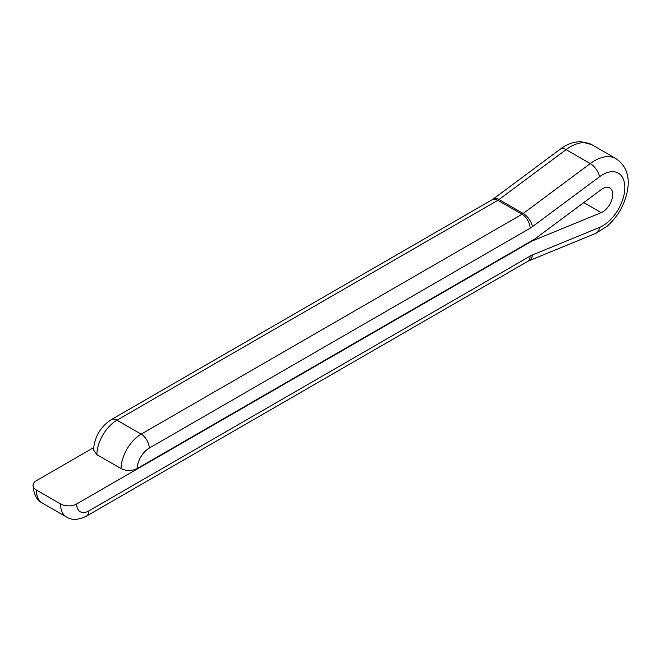 <?xml version="1.0" encoding="UTF-8"?>
<svg xmlns="http://www.w3.org/2000/svg" width="661" height="661" viewBox="0 0 661 661"><rect width="100%" height="100%" fill="white"/><g stroke="black" fill="none" stroke-linecap="round" stroke-linejoin="round"><path stroke-width="0.99" d="M599.477 227.458A11.402 7.453 -112.3 0 1 595.751 233.35L528.668 260.897A11.402 7.453 -112.3 0 0 532.394 255.006L599.477 227.458A31.348 18.103 120 0 0 624.819 187.501A31.348 18.103 120 0 0 599.477 176.793L532.394 226.706A11.402 5.577 -126.6 0 0 523.182 213.503L590.273 163.589A42.75 24.68 -60 0 1 615.961 158.623L591.777 144.66A42.75 24.68 120 0 0 566.089 149.626L498.997 199.539L523.182 213.503A11.402 6.585 120 0 1 522.033 214.263L497.849 200.3L116.989 420.189L141.173 434.153L522.033 214.263A11.402 6.585 60 0 1 530.089 228.227L149.237 448.108A17.095 9.874 120 0 0 137.149 468.583L534.906 238.943L601.204 189.616A14.253 8.229 120 0 1 609.773 187.955A14.253 8.229 120 0 1 611.656 200.308A14.253 8.229 120 0 1 601.204 212.644L532.113 241.017L76.693 503.955A17.095 9.874 120 0 0 88.781 510.936L530.089 256.146A11.402 6.585 60 0 1 527.734 261.368L86.426 516.15A11.402 6.585 60 0 0 88.781 510.936M93.639 447.629L36.388 480.687A11.402 6.585 -0 0 0 33.05 485.339A11.402 6.585 -0 0 0 36.388 489.991A28.497 16.451 120 0 0 42.287 503.038L66.472 517.001A28.497 16.451 -60 0 1 60.572 503.955L36.388 489.991M60.572 503.955A11.402 6.585 -0 0 0 76.693 503.955M137.149 468.583C131.787 471.136 126.408 471.136 121.029 468.583L96.845 454.628L93.507 449.893C94.54 436.88 100.472 426.791 111.288 419.628A11.402 6.585 60 0 1 116.989 420.189A28.497 16.451 120 0 0 96.845 454.628M532.394 255.006A22.796 13.162 120 0 0 530.089 256.146M530.089 228.227A22.796 13.162 120 0 0 532.394 226.706M599.477 176.793A11.402 5.577 53.4 0 0 590.273 163.589L566.089 149.626A11.402 5.577 53.4 0 0 560.437 149.031L493.346 198.944A11.402 5.577 53.4 0 1 498.997 199.539A11.402 6.585 120 0 1 497.849 200.3A11.402 6.585 60 0 0 492.148 199.738L111.288 419.628M601.204 212.644L583.779 202.58M121.029 468.583A28.497 16.451 -60 0 1 141.173 434.153A11.402 6.585 60 0 1 149.237 448.108M66.472 517.001C71.702 520.381 78.353 520.1 86.426 516.15M595.751 233.35L606.922 226.417C617.572 216.99 624.372 205.307 627.33 191.351C630.14 176.661 626.347 165.746 615.961 158.623M33.05 485.339C33.736 494.42 36.818 500.319 42.287 503.038M527.734 261.368L528.668 260.897M492.148 199.738L493.346 198.944M560.437 149.031C564.329 145.974 571.765 141.677 580.912 141.669L591.777 144.66"/></g></svg>
